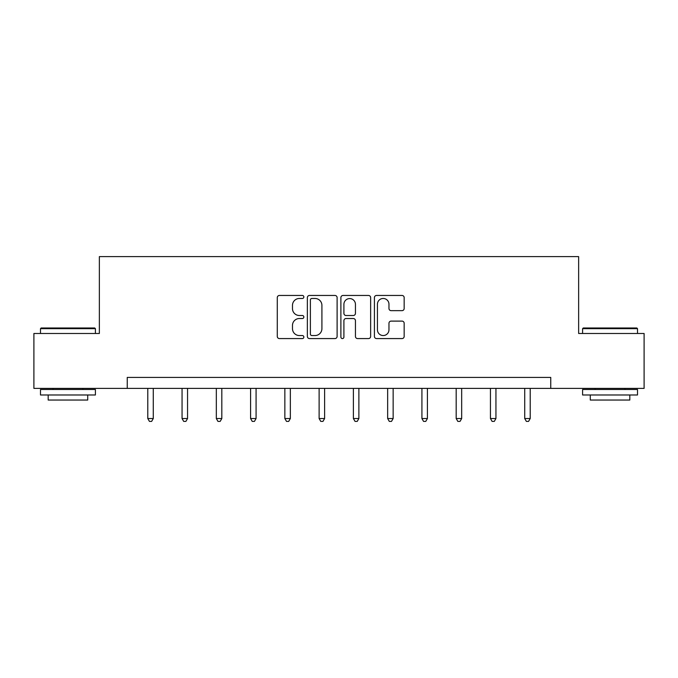 <?xml version="1.0" encoding="UTF-8"?>
<svg xmlns="http://www.w3.org/2000/svg" width="678" height="678" viewBox="0 0 678 678"><rect width="100%" height="100%" fill="white"/><g stroke="black" fill="none" stroke-linecap="round" stroke-linejoin="round"><path stroke-width="1.02" d="M303.854 296.964A1.509 1.509 0 0 0 302.346 295.455L279.438 295.455A2.153 2.153 0 0 0 277.285 297.608L277.285 336.415A2.153 2.153 0 0 0 279.438 338.576L302.346 338.576A1.509 1.509 0 0 0 303.854 337.068A1.509 1.509 0 0 0 302.346 335.551L299.379 335.551A6.899 6.899 0 0 1 292.481 328.652L292.481 325.423A6.899 6.899 0 0 1 299.379 318.524L302.346 318.524A1.509 1.509 0 0 0 303.854 317.016A1.509 1.509 0 0 0 302.346 315.507L299.379 315.507A6.899 6.899 0 0 1 292.481 308.6L292.481 305.371A6.899 6.899 0 0 1 299.379 298.473L302.346 298.473A1.509 1.509 0 0 0 303.854 296.964M402.012 310.651A2.153 2.153 0 0 0 404.164 308.498L404.164 297.608A2.153 2.153 0 0 0 402.012 295.455L376.57 295.455A2.153 2.153 0 0 0 374.417 297.608L374.417 336.415A2.153 2.153 0 0 0 376.57 338.576L402.012 338.576A2.153 2.153 0 0 0 404.164 336.415L404.164 323.262A2.153 2.153 0 0 0 402.012 321.109L391.121 321.109A2.153 2.153 0 0 0 388.969 323.262L388.969 329.788A5.771 5.771 0 0 1 383.197 335.551A5.771 5.771 0 0 1 377.434 329.788L377.434 304.236A5.771 5.771 0 0 1 383.197 298.473A5.771 5.771 0 0 1 388.969 304.236L388.969 308.498A2.153 2.153 0 0 0 391.121 310.651L402.012 310.651M127.252 388.401L33.9 388.401L33.9 333.483L99.361 333.483L99.361 256.606L578.639 256.606L578.639 333.483L644.1 333.483L644.1 388.401L550.748 388.401L550.748 377.417L127.252 377.417L127.252 388.401L550.748 388.401M337.11 297.608A2.153 2.153 0 0 0 334.957 295.455L309.515 295.455A2.153 2.153 0 0 0 307.363 297.608L307.363 336.415A2.153 2.153 0 0 0 309.515 338.576L334.957 338.576A2.153 2.153 0 0 0 337.11 336.415L337.11 297.608M343.043 295.455L368.485 295.455A2.153 2.153 0 0 1 370.637 297.608L370.637 336.415A2.153 2.153 0 0 1 368.485 338.576L357.594 338.576A2.153 2.153 0 0 1 355.442 336.415L355.442 320.677A2.153 2.153 0 0 0 353.28 318.524L346.06 318.524A2.153 2.153 0 0 0 343.907 320.677L343.907 337.068A1.509 1.509 0 0 1 342.398 338.576A1.509 1.509 0 0 1 340.89 337.068L340.89 297.608A2.153 2.153 0 0 1 343.043 295.455M311.888 298.473A1.509 1.509 0 0 0 310.38 299.981L310.38 334.042A1.509 1.509 0 0 0 311.888 335.551L315.016 335.551A6.899 6.899 0 0 0 321.914 328.652L321.914 305.371A6.899 6.899 0 0 0 315.016 298.473L311.888 298.473M355.442 304.346A5.771 5.771 0 0 0 349.67 298.574A5.771 5.771 0 0 0 343.907 304.346L343.907 313.346A2.153 2.153 0 0 0 346.06 315.507L353.28 315.507A2.153 2.153 0 0 0 355.442 313.346L355.442 304.346M147.787 388.401L147.787 418.538L153.279 418.538L153.279 388.401M153.279 418.538L151.635 421.394L149.44 421.394L147.787 418.538M41.146 327.999L94.742 327.999L95.403 328.652L40.494 328.652L41.146 327.999M67.944 394.986L40.494 394.986L40.494 389.503L95.403 389.503L95.403 394.986L67.944 394.986M87.716 394.986L87.716 400.045L48.18 400.045L48.18 394.986M583.258 327.999L636.854 327.999L637.506 328.652L582.597 328.652L583.258 327.999M610.056 394.986L582.597 394.986L582.597 389.503L637.506 389.503L637.506 394.986L610.056 394.986M629.82 394.986L629.82 400.045L590.284 400.045L590.284 394.986M182.06 388.401L182.06 418.538L187.552 418.538L187.552 388.401M187.552 418.538L185.899 421.394L183.704 421.394L182.06 418.538M216.324 388.401L216.324 418.538L221.816 418.538L221.816 388.401M221.816 418.538L220.164 421.394L217.969 421.394L216.324 418.538M250.589 388.401L250.589 418.538L256.081 418.538L256.081 388.401M256.081 418.538L254.436 421.394L252.233 421.394L250.589 418.538M284.853 388.401L284.853 418.538L290.345 418.538L290.345 388.401M290.345 418.538L288.701 421.394L286.506 421.394L284.853 418.538M319.118 388.401L319.118 418.538L324.609 418.538L324.609 388.401M324.609 418.538L322.965 421.394L320.77 421.394L319.118 418.538M353.391 388.401L353.391 418.538L358.882 418.538L358.882 388.401M358.882 418.538L357.23 421.394L355.035 421.394L353.391 418.538M387.655 388.401L387.655 418.538L393.147 418.538L393.147 388.401M393.147 418.538L391.494 421.394L389.299 421.394L387.655 418.538M421.919 388.401L421.919 418.538L427.411 418.538L427.411 388.401M427.411 418.538L425.767 421.394L423.564 421.394L421.919 418.538M456.184 388.401L456.184 418.538L461.676 418.538L461.676 388.401M461.676 418.538L460.031 421.394L457.836 421.394L456.184 418.538M490.448 388.401L490.448 418.538L495.94 418.538L495.94 388.401M495.94 418.538L494.296 421.394L492.101 421.394L490.448 418.538M524.721 388.401L524.721 418.538L530.213 418.538L530.213 388.401M530.213 418.538L528.56 421.394L526.365 421.394L524.721 418.538M40.494 333.483L40.494 328.652M53.011 389.503L53.011 388.401M82.886 389.503L82.886 388.401M95.403 333.483L95.403 328.652M582.597 333.483L582.597 328.652M595.115 389.503L595.115 388.401M624.989 389.503L624.989 388.401M637.506 333.483L637.506 328.652"/></g></svg>
